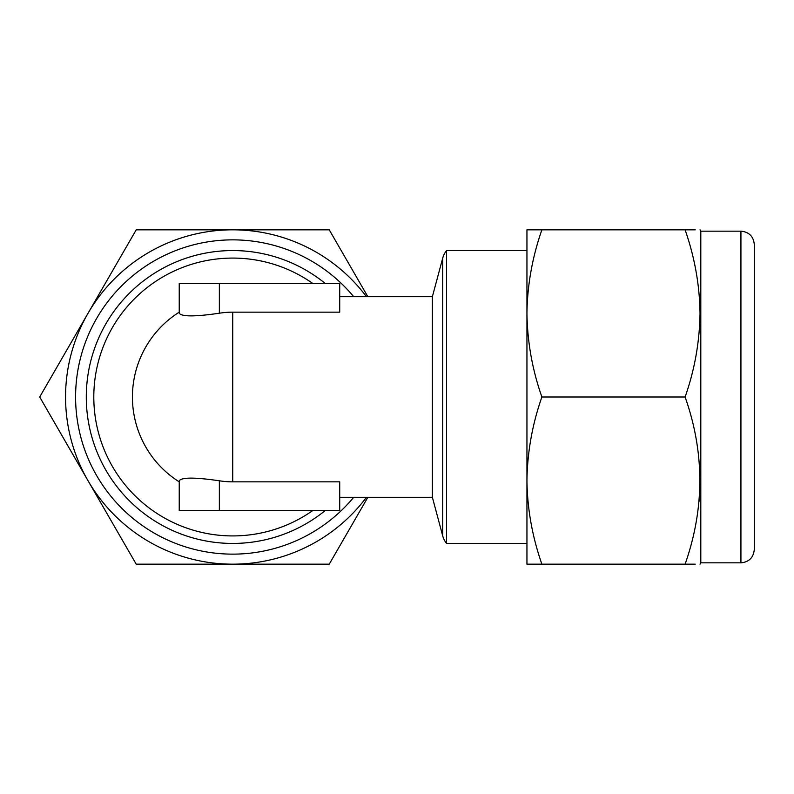 <?xml version="1.0" encoding="UTF-8"?>
<svg xmlns="http://www.w3.org/2000/svg" width="794" height="794" viewBox="0 0 794 794"><rect width="100%" height="100%" fill="white"/><g stroke="black" fill="none" stroke-linecap="round" stroke-linejoin="round"><path stroke-width="1.19" d="M740.931 231.163C749.05 231.957 753.506 236.413 754.3 244.542L754.3 549.458C753.506 557.587 749.05 562.043 740.931 562.837L740.931 231.163L700.804 231.163L700.03 229.833M740.931 562.837L700.804 562.837L700.804 231.163M541.885 229.833L526.948 229.833L526.948 564.167L541.885 564.167C532.317 536.883 527.335 509.014 526.948 480.588C527.355 452.084 532.327 424.224 541.885 397C532.367 369.944 527.385 342.085 526.948 313.412C527.325 285.106 532.298 257.246 541.885 229.833L685.103 229.833C704.715 229.833 704.715 229.833 685.103 229.833C694.681 257.246 699.663 285.106 700.03 313.412C699.593 342.085 694.621 369.944 685.103 397C704.715 452.58 704.715 508.309 685.103 564.167C704.715 564.167 704.715 564.167 685.103 564.167L695.236 564.167M699.018 501.61L700.03 480.588M432.373 296.698L432.373 497.302L442.724 535.93A20.058 20.058 0 0 0 446.575 543.443L446.575 250.557A20.058 20.058 0 0 0 442.724 258.07L432.373 296.698L339.723 296.698M219.352 510.671L219.352 480.787C194.977 477.234 181.598 477.234 179.236 480.787L179.236 510.671L339.723 510.671L339.723 481.849L232.731 481.849L232.731 312.151L339.723 312.151L339.723 283.329L179.236 283.329L179.236 313.213C181.647 316.766 195.026 316.766 219.352 313.213L219.352 283.329M432.373 497.302L339.723 497.302M325.054 283.329A146.443 146.443 0 0 0 86.288 397A146.443 146.443 0 0 0 325.054 510.671M446.575 543.443L526.948 543.443M446.575 250.557L526.948 250.557M353.697 296.698A157.143 157.143 0 0 0 142.98 268.015A157.143 157.143 0 0 0 96.64 475.566A157.143 157.143 0 0 0 353.697 497.302M367.85 296.698L329.242 229.833L136.211 229.833L39.7 397L136.211 564.167L329.242 564.167L367.85 497.302M366.471 296.698A167.167 167.167 0 0 0 87.955 313.412A167.167 167.167 0 0 0 232.731 564.167A167.167 167.167 0 0 0 366.471 497.302M232.731 312.151A84.849 84.849 0 0 0 219.352 313.213M179.236 481.849A100.302 100.302 0 0 1 179.236 312.151A100.302 100.302 0 0 0 179.236 481.849M219.352 480.787A84.849 84.849 0 0 0 232.731 481.849M685.103 229.833L695.236 229.833M541.885 564.167L685.103 564.167M541.885 397L685.103 397M442.724 535.93L442.724 258.07M312.598 510.671A138.93 138.93 0 0 1 93.801 397A138.93 138.93 0 0 1 312.598 283.329M700.804 562.837L700.03 564.167"/></g></svg>
